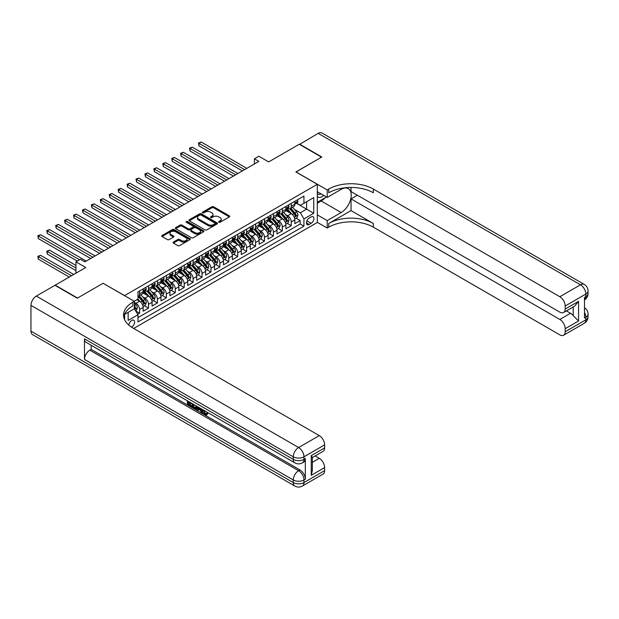 <?xml version="1.0" encoding="UTF-8"?>
<svg xmlns="http://www.w3.org/2000/svg" width="619" height="619" viewBox="0 0 619 619"><rect width="100%" height="100%" fill="white"/><g stroke="black" fill="none" stroke-linecap="round" stroke-linejoin="round"><path stroke-width="0.93" d="M218.832 222.252A0.867 0.503 0 0 0 220.062 222.252L229.37 216.882A1.238 0.712 0 0 0 229.726 216.371A1.238 0.712 0 0 0 229.37 215.869L213.601 206.769A1.238 0.712 0 0 0 211.853 206.769L202.545 212.139A0.867 0.503 0 0 0 203.775 212.851L204.974 212.155A3.962 2.29 0 0 1 210.584 212.155L211.891 212.913A3.962 2.29 0 0 1 213.052 214.53A3.962 2.29 0 0 1 211.891 216.147L210.692 216.843A0.867 0.503 0 0 0 211.915 217.548L213.122 216.851A3.962 2.29 0 0 1 218.724 216.851L220.039 217.609A3.962 2.29 0 0 1 221.2 219.234A3.962 2.29 0 0 1 220.039 220.851L218.832 221.548A0.867 0.503 0 0 0 218.832 222.252L218.832 221.548M131.491 327.142A4.039 2.329 120 0 0 131.731 327.018A4.039 2.329 120 0 0 134.369 323.458A4.039 2.329 120 0 0 133.75 320.224A4.039 2.329 120 0 0 131.731 320.418A4.039 2.329 120 0 0 128.876 325.184M173.405 242.06A1.238 0.712 0 0 0 173.041 242.563A1.238 0.712 0 0 0 173.405 243.074L177.823 245.627A1.238 0.712 0 0 0 179.58 245.627L189.909 239.661A1.238 0.712 0 0 0 190.273 239.151A1.238 0.712 0 0 0 189.909 238.648L174.148 229.548A1.238 0.712 0 0 0 172.399 229.548L162.062 235.514A1.238 0.712 0 0 0 161.698 236.017A1.238 0.712 0 0 0 162.062 236.52L167.409 239.607A1.238 0.712 0 0 0 169.157 239.607L173.575 237.054A1.238 0.712 0 0 0 173.939 236.551A1.238 0.712 0 0 0 173.575 236.04L170.929 234.516A3.312 1.911 0 0 1 169.962 233.162A3.312 1.911 0 0 1 172.005 231.39A3.312 1.911 0 0 1 175.618 231.808L185.994 237.797A3.312 1.911 0 0 1 186.961 239.151A3.312 1.911 0 0 1 184.919 240.923A3.312 1.911 0 0 1 181.305 240.505L179.58 239.507A1.238 0.712 0 0 0 177.823 239.507L173.405 242.06L173.405 243.074M103.18 283.332L124.589 295.588L317.315 184.323L295.897 171.958L321.555 157.149L299.248 144.273L268.685 161.915L258.874 156.251L254.409 158.828L258.874 161.397L84.888 261.852L80.424 259.276L75.967 261.852L75.967 273.18M103.18 283.231L77.522 298.041L55.223 285.158L85.778 267.516L75.967 261.852M205.067 229.897A1.238 0.712 0 0 0 206.816 229.897L217.153 223.931A1.238 0.712 0 0 0 217.509 223.428A1.238 0.712 0 0 0 217.153 222.925L201.384 213.818A1.238 0.712 0 0 0 199.635 213.818L189.298 219.784A1.238 0.712 0 0 0 188.934 220.294A1.238 0.712 0 0 0 189.298 220.797L205.067 229.897M186.629 222.438A0.867 0.503 0 0 1 187.503 222.561L187.503 221.532L203.535 230.786A1.238 0.712 0 0 1 203.891 231.289A1.238 0.712 0 0 1 203.535 231.792L193.198 237.766A1.238 0.712 0 0 1 191.449 237.766L175.68 228.659L175.68 227.653A1.238 0.712 0 0 0 175.316 228.156A1.238 0.712 0 0 0 175.68 228.659M175.68 227.653L180.106 225.099A1.238 0.712 0 0 1 181.854 225.099L188.246 228.79A1.238 0.712 0 0 0 190.002 228.79L192.935 227.096A1.238 0.712 0 0 0 193.298 226.585A1.238 0.712 0 0 0 192.935 226.082L186.28 222.236A0.867 0.503 0 0 1 187.503 221.532M137.728 314.328L139.577 313.26L135.878 311.125M134.315 302.343L136.01 303.318A5.045 2.917 60 0 1 139.577 309.5L143.151 307.442L143.151 311.202L148.506 308.107L144.444 305.763M142.695 296.872L144.931 298.165A5.045 2.917 60 0 1 148.506 304.347L152.073 302.289L152.073 306.049L157.427 302.962L153.365 300.617M151.616 291.719L153.852 293.019A5.045 2.917 60 0 1 157.427 299.201L160.994 297.135L160.994 300.896L166.349 297.809L162.286 295.464M160.538 286.574L162.782 287.866A5.045 2.917 60 0 1 166.349 294.048L169.916 291.982L169.916 295.743L175.27 292.655L171.208 290.311M169.459 281.421L171.703 282.713A5.045 2.917 60 0 1 175.27 288.895L178.837 286.837L178.837 290.597L184.191 287.502L180.129 285.158M178.38 276.267L180.624 277.56A5.045 2.917 60 0 1 184.191 283.742L187.758 281.684L187.758 285.444L193.113 282.349L189.058 280.012M187.302 271.114L189.546 272.414A5.045 2.917 60 0 1 193.113 278.589L196.68 276.531L196.68 280.291L202.034 277.204L197.979 274.859M196.231 265.969L198.467 267.261A5.045 2.917 60 0 1 202.034 273.443L205.609 271.377L205.609 275.138L210.955 272.051L206.901 269.706M205.152 260.816L207.388 262.108A5.045 2.917 60 0 1 210.955 268.29L214.53 266.232L214.53 269.992L219.884 266.897L215.822 264.553M214.073 255.662L216.31 256.955A5.045 2.917 60 0 1 219.884 263.137L223.451 261.079L223.451 264.839L228.806 261.744L224.743 259.407M222.995 250.509L225.231 251.809A5.045 2.917 60 0 1 228.806 257.984L232.373 255.926L232.373 259.686L237.727 256.599L233.665 254.254M231.916 245.364L234.16 246.656A5.045 2.917 60 0 1 237.727 252.838L241.294 250.772L241.294 254.533L246.648 251.446L242.586 249.101M240.837 240.211L243.081 241.503A5.045 2.917 60 0 1 246.648 247.685L250.215 245.627L250.215 249.387L255.57 246.292L251.507 243.948M249.759 235.058L252.003 236.35A5.045 2.917 60 0 1 255.57 242.532L259.137 240.474L259.137 244.234L264.491 241.139L260.437 238.802M258.688 229.904L260.924 231.204A5.045 2.917 60 0 1 264.491 237.379L268.066 235.321L268.066 239.081L273.412 235.994L269.358 233.649M267.609 224.759L269.845 226.051A5.045 2.917 60 0 1 273.412 232.233L276.987 230.167L276.987 233.928L282.341 230.841L278.279 228.496M276.531 219.606L278.767 220.898A5.045 2.917 60 0 1 282.341 227.08L285.908 225.022L285.908 228.782L291.263 225.687L291.263 221.927A5.045 2.917 -120 0 0 287.688 215.745L285.452 214.453M287.201 223.343L291.263 225.687M143.151 307.442A5.045 2.917 -120 0 0 139.577 301.26L136.9 299.712M152.073 302.289A5.045 2.917 -120 0 0 148.506 296.106L142.981 292.919M160.994 297.135A5.045 2.917 -120 0 0 157.427 290.953L151.91 287.773M169.916 291.982A5.045 2.917 -120 0 0 166.349 285.808L160.832 282.62M178.837 286.837A5.045 2.917 -120 0 0 175.27 280.655L169.753 277.467M187.758 281.684A5.045 2.917 -120 0 0 184.191 275.501L178.674 272.314M196.68 276.531A5.045 2.917 -120 0 0 193.113 270.348L187.596 267.168M205.609 271.377A5.045 2.917 -120 0 0 202.034 265.203L196.517 262.015M214.53 266.232A5.045 2.917 -120 0 0 210.955 260.05L205.438 256.862M223.451 261.079A5.045 2.917 -120 0 0 219.884 254.896L214.36 251.709M232.373 255.926A5.045 2.917 -120 0 0 228.806 249.743L223.289 246.563M241.294 250.772A5.045 2.917 -120 0 0 237.727 244.59L232.21 241.41M250.215 245.627A5.045 2.917 -120 0 0 246.648 239.445L241.131 236.257M259.137 240.474A5.045 2.917 -120 0 0 255.57 234.292L250.053 231.104M268.066 235.321A5.045 2.917 -120 0 0 264.491 229.138L258.974 225.95M276.987 230.167A5.045 2.917 -120 0 0 273.412 223.985L267.895 220.805M285.908 225.022A5.045 2.917 -120 0 0 282.341 218.84L276.817 215.652M311.156 216.929L309.191 218.066A3.915 2.259 120 0 0 306.637 221.509A3.915 2.259 120 0 0 307.241 224.643A3.915 2.259 120 0 0 309.191 224.449L311.156 223.32A3.915 2.259 120 0 0 313.709 219.869A3.915 2.259 120 0 0 313.113 216.735A3.915 2.259 120 0 0 311.156 216.929M124.589 319.683L124.589 314.39M133.689 328.457L317.315 222.445L317.315 184.323M134.315 308.626L137.975 314.754L137.975 321.965L303.929 226.152L303.929 218.94L300.362 212.758L294.373 209.299M137.975 314.754L128.156 320.418L128.156 312.332M134.23 301.26L137.975 299.093L137.975 291.882L303.929 196.068L303.929 203.28L313.748 197.616L313.748 213.276L303.929 218.94M144.885 290.721L144.931 290.752A5.045 2.917 60 0 0 147.454 291L151.028 288.941A5.045 2.917 -120 0 0 152.073 286.628L152.073 283.742M153.806 285.568L153.852 285.599A5.045 2.917 60 0 0 156.383 285.846L159.95 283.788A5.045 2.917 -120 0 0 160.994 281.475L160.994 278.589M162.735 280.422L162.782 280.446A5.045 2.917 60 0 0 165.304 280.693L168.871 278.635A5.045 2.917 -120 0 0 169.916 276.329L169.916 273.443M171.656 275.269L171.703 275.293A5.045 2.917 60 0 0 174.225 275.548L177.792 273.482A5.045 2.917 -120 0 0 178.837 271.176L178.837 268.29M180.578 270.116L180.624 270.147A5.045 2.917 60 0 0 183.147 270.395L186.714 268.337A5.045 2.917 -120 0 0 187.758 266.023L187.758 263.137M189.499 264.963L189.546 264.994A5.045 2.917 60 0 0 192.068 265.242L195.635 263.183A5.045 2.917 -120 0 0 196.68 260.87L196.68 257.984M198.42 259.818L198.467 259.841A5.045 2.917 60 0 0 200.989 260.088L204.564 258.03A5.045 2.917 -120 0 0 205.609 255.717L205.609 252.838M207.342 254.664L207.388 254.688A5.045 2.917 60 0 0 209.911 254.943L213.485 252.877A5.045 2.917 -120 0 0 214.53 250.571L214.53 247.685M216.263 249.511L216.31 249.542A5.045 2.917 60 0 0 218.84 249.79L222.407 247.732A5.045 2.917 -120 0 0 223.451 245.418L223.451 242.532M225.184 244.358L225.231 244.389A5.045 2.917 60 0 0 227.761 244.637L231.328 242.578A5.045 2.917 -120 0 0 232.373 240.265L232.373 237.379M234.114 239.213L234.16 239.236A5.045 2.917 60 0 0 236.682 239.483L240.249 237.425A5.045 2.917 -120 0 0 241.294 235.112L241.294 232.233M243.035 234.059L243.081 234.083A5.045 2.917 60 0 0 245.604 234.338L249.171 232.272A5.045 2.917 -120 0 0 250.215 229.966L250.215 227.08M251.956 228.906L252.003 228.937A5.045 2.917 60 0 0 254.525 229.185L258.092 227.127A5.045 2.917 -120 0 0 259.137 224.813L259.137 221.927M260.878 223.753L260.924 223.784A5.045 2.917 60 0 0 263.446 224.032L267.013 221.973A5.045 2.917 -120 0 0 268.066 219.66L268.066 216.774M269.799 218.608L269.845 218.631A5.045 2.917 60 0 0 272.368 218.878L275.942 216.82A5.045 2.917 -120 0 0 276.987 214.507L276.987 211.628M278.72 213.454L278.767 213.478A5.045 2.917 60 0 0 281.289 213.733L284.864 211.667A5.045 2.917 -120 0 0 285.908 209.361L285.908 206.475M137.975 317.64L300.184 223.985L300.184 220.534L294.83 223.629L294.83 219.869A5.045 2.917 -120 0 0 291.263 213.687L285.746 210.499M287.642 208.301L287.688 208.332A5.045 2.917 -120 0 0 290.218 208.58A5.045 2.917 -120 0 0 291.263 206.266L291.263 203.38M290.218 208.58L293.785 206.522A5.045 2.917 -120 0 0 294.83 204.208L294.83 201.322M139.577 290.953L139.577 293.839A5.045 2.917 60 0 1 138.532 296.153A5.045 2.917 60 0 1 137.975 296.354M138.532 296.153L142.107 294.087A5.045 2.917 -120 0 0 143.151 291.781L143.151 288.895M148.506 285.8L148.506 288.686A5.045 2.917 60 0 1 147.454 291M157.427 280.655L157.427 283.541A5.045 2.917 60 0 1 156.383 285.846M166.349 275.501L166.349 278.388A5.045 2.917 60 0 1 165.304 280.693M175.27 270.348L175.27 273.234A5.045 2.917 60 0 1 174.225 275.548M184.191 265.195L184.191 268.081A5.045 2.917 60 0 1 183.147 270.395M193.113 260.05L193.113 262.936A5.045 2.917 60 0 1 192.068 265.242M202.034 254.896L202.034 257.783A5.045 2.917 60 0 1 200.989 260.088M210.955 249.743L210.955 252.629A5.045 2.917 60 0 1 209.911 254.943M219.884 244.59L219.884 247.476A5.045 2.917 60 0 1 218.84 249.79M228.806 239.445L228.806 242.331A5.045 2.917 60 0 1 227.761 244.637M237.727 234.292L237.727 237.178A5.045 2.917 60 0 1 236.682 239.483M246.648 229.138L246.648 232.024A5.045 2.917 60 0 1 245.604 234.338M255.57 223.985L255.57 226.871A5.045 2.917 60 0 1 254.525 229.185M264.491 218.84L264.491 221.726A5.045 2.917 60 0 1 263.446 224.032M273.412 213.687L273.412 216.573A5.045 2.917 60 0 1 272.368 218.878M282.341 208.533L282.341 211.419A5.045 2.917 60 0 1 281.289 213.733M282.341 227.08L282.341 230.841M273.412 232.233L273.412 235.994M264.491 237.379L264.491 241.139M255.57 242.532L255.57 246.292M246.648 247.685L246.648 251.446M237.727 252.838L237.727 256.599M228.806 257.984L228.806 261.744M219.884 263.137L219.884 266.897M210.955 268.29L210.955 272.051M202.034 273.443L202.034 277.204M193.113 278.589L193.113 282.349M184.191 283.742L184.191 287.502M175.27 288.895L175.27 292.655M166.349 294.048L166.349 297.809M157.427 299.201L157.427 302.962M148.506 304.347L148.506 308.107M139.577 309.5L139.577 313.26M300.362 212.758L306.606 209.152L306.606 201.732L313.748 197.616M296.385 203.256L313.748 213.276M296.571 203.148L300.362 205.338L303.929 203.28M254.409 158.828L254.409 163.973M296.122 218.19L300.184 220.534M300.184 223.985L303.929 226.152M219.18 222.376L220.039 221.881A3.962 2.29 0 0 0 221.2 220.263L221.2 219.234M213.052 214.53L213.052 215.559A3.962 2.29 0 0 1 211.891 217.176L211.04 217.671M229.347 216.89L213.601 207.798A1.238 0.712 0 0 0 211.853 207.798L202.893 212.967M217.13 223.946L201.384 214.847A1.238 0.712 0 0 0 199.635 214.847L189.313 220.805L189.298 219.784M214.963 223.784A0.867 0.503 0 0 0 214.963 223.072L201.121 215.087A0.867 0.503 0 0 0 199.898 215.087L198.629 215.814A3.962 2.29 0 0 0 197.469 217.439A3.962 2.29 0 0 0 198.629 219.056L208.085 224.511A3.962 2.29 0 0 0 213.694 224.511L214.963 223.784L214.963 224.813A0.867 0.503 0 0 0 215.211 224.457L215.211 223.428M197.469 217.439L197.469 218.468A3.962 2.29 0 0 0 198.629 220.085L198.629 219.056M214.963 224.813L213.694 225.548A3.962 2.29 0 0 1 208.085 225.548L198.629 220.085M175.695 228.674L180.106 226.128L180.106 225.099M193.298 226.585L193.298 227.622A1.238 0.712 0 0 1 192.935 228.125L190.002 229.819A1.238 0.712 0 0 1 188.246 229.819L181.854 226.128A1.238 0.712 0 0 0 180.106 226.128M187.503 222.561L203.512 231.808M194.884 232.62A3.312 1.911 0 0 0 198.49 233.03A3.312 1.911 0 0 0 200.541 231.266A3.312 1.911 0 0 0 199.566 229.912L195.913 227.8A1.238 0.712 0 0 0 194.157 227.8L191.225 229.494A1.238 0.712 0 0 0 190.861 229.997A1.238 0.712 0 0 0 191.225 230.508L194.884 232.62L194.884 233.649A3.312 1.911 0 0 0 198.49 234.059A3.312 1.911 0 0 0 200.541 232.295L200.541 231.266M190.861 229.997L190.861 231.034A1.238 0.712 0 0 0 191.225 231.537L191.225 230.508M194.884 233.649L191.225 231.537M186.961 239.151L186.961 240.18A3.312 1.911 0 0 1 184.919 241.952A3.312 1.911 0 0 1 181.305 241.534L179.58 240.536A1.238 0.712 0 0 0 177.823 240.536L173.421 243.081M169.962 233.162L169.962 234.191A3.312 1.911 0 0 0 170.929 235.545L170.929 234.516M173.56 237.062L170.929 235.545M189.894 239.669L174.148 230.578A1.238 0.712 0 0 0 172.399 230.578L162.077 236.535L162.062 235.514M294.752 218.987L297.058 217.656L297.948 215.079A3.343 1.934 -120 0 0 296.648 211.938L292.57 207.218M291.758 214.012L287.1 208.618M289.104 212.441L286.404 209.307A8.016 4.627 -120 0 0 286.156 209.029M198.962 166.472L224.519 181.235L181.112 156.174L181.112 153.597L183.348 152.305L228.984 178.659M289.762 208.758L293.886 213.532A3.343 1.934 60 0 1 295.077 215.838C295.58 216.511 295.936 216.302 296.145 215.219A3.343 1.934 -120 0 0 294.954 212.913L290.876 208.193M290.002 208.68L294.435 213.81A1.702 0.983 60 0 1 294.861 214.476L296.145 215.219M295.077 215.838L295.317 216.232M297.197 199.96L297.948 201.268A3.343 1.934 60 0 1 297.259 202.753L295.565 203.728A3.343 1.934 -120 0 0 296.145 202.962L296.075 202.661M244.598 169.645L198.962 143.291L201.19 142.006L246.826 168.353M294.938 203.883L294.954 203.883A3.343 1.934 -120 0 0 295.565 203.728M295.712 202.707L296.145 202.962L295.077 203.574A3.343 1.934 60 0 1 294.83 204.053M242.362 170.929L198.962 145.867L198.962 143.291L198.467 143.012L201.19 142.006M198.962 145.867L198.467 143.012M317.315 196.471A8.202 4.735 120 0 0 319.187 197.384A8.202 4.735 120 0 0 323.722 195.395M317.315 193.058A5.617 3.242 120 0 0 318.22 194.165A5.617 3.242 120 0 0 319.048 194.42A5.617 3.242 120 0 0 321.075 193.863M326.507 196.997L317.315 202.305M299.511 144.428L318.158 133.348L580.483 284.802A7.567 4.372 120 0 1 584.266 284.423A7.567 7.567 0 0 1 588.05 290.984A7.567 4.372 180 0 1 585.829 294.071L565.178 305.995A7.567 4.372 -120 0 0 559.824 296.725L580.483 284.802A7.567 4.372 60 0 1 585.829 294.071L585.829 296.648L584.491 297.422L584.491 318.027L585.829 317.253L585.829 319.83A7.567 4.372 60 0 1 584.266 323.296L563.607 335.219A7.567 4.372 -120 0 0 565.178 331.753L585.829 319.83A7.567 4.372 0 0 0 588.05 316.735A7.567 7.567 0 0 1 584.266 323.296M299.511 144.119L321.818 156.994L295.99 172.012M317.315 214.87L327.219 220.588L341.177 212.526A14.198 8.194 120 0 0 350.455 200.014A14.198 8.194 120 0 0 348.28 188.64A14.198 8.194 120 0 0 341.177 189.344L327.219 197.407L327.219 189.94L328.735 189.066A31.546 18.214 180 0 1 373.35 189.066L559.824 296.725M327.219 220.588L327.219 228.055L328.735 227.181A31.546 18.214 180 0 1 373.35 227.181L559.824 334.848A7.567 4.372 -120 0 0 563.607 335.219M351.043 210.599L328.735 223.474A31.546 18.214 180 0 1 373.35 223.474L351.043 210.599L351.043 198.9L357.372 195.248M351.043 187.441L351.043 191.588L559.824 312.131A7.567 4.372 -120 0 0 563.607 312.502A7.567 4.372 -120 0 0 565.178 309.036L578.564 301.306L578.564 320.99L573.209 315.636L573.209 306.962M578.564 320.99L565.178 328.712L565.178 331.753M565.178 328.712A7.567 4.372 -120 0 0 559.824 319.443L570.532 313.26A7.567 4.372 60 0 1 573.209 315.636M351.043 198.9L559.824 319.443M318.158 133.348A7.567 4.372 -60 0 1 321.95 132.977L584.266 284.423M317.315 191.689L327.219 197.407M295.99 171.912L327.219 189.94M317.315 222.337L327.219 228.055M565.178 305.995L565.178 309.036M566.416 310.885L570.532 313.26M328.735 189.066L328.735 192.772A31.546 18.214 180 0 1 373.35 192.772L373.35 189.066M563.607 312.502L574.556 306.181L578.564 301.306M325.13 197.786A14.198 8.194 -60 0 1 321.191 200.989L317.315 203.225M203.837 410.273L205.493 413.732L206.119 413.949M203.194 409.933L204.781 414.142L205.825 414.273L206.994 413.051L207.752 413.693L206.406 415.101L204.85 414.9C203.21 413.786 202.382 412.231 202.367 410.25L202.428 409.492M198.831 409.445L197.77 410.73L196.974 410.273L198.32 407.124M201.717 409.082L202.784 412.803L202.073 413.213L201.268 412.757L200.664 410.498L198.382 409.182L197.77 410.73M188.872 402.745L188.872 404.06L192.037 405.886L192.037 406.598L191.317 407.008L187.41 404.749L187.41 400.818M191.689 403.294L190.977 403.959L188.161 402.335L188.161 404.47L188.872 404.06M84.486 338.833L293.267 459.375A7.567 4.372 120 0 0 294.837 462.842L86.049 342.299A7.567 4.372 -60 0 1 84.486 338.833L84.486 359.446A7.567 4.372 -60 0 1 89.84 350.168L91.179 349.395L299.96 469.937A7.567 4.372 60 0 1 305.314 479.207L305.314 458.602A7.567 4.372 60 0 1 303.743 462.068L302.405 462.842A7.567 4.372 -120 0 0 303.975 459.375L305.314 458.602M91.179 349.395L91.179 345.263M197.453 406.621L196.718 408.648L195.999 409.058L192.347 407.604L192.347 403.673M77.259 298.196L103.087 283.278L134.315 301.306L132.799 302.188A31.546 18.214 -0 0 0 123.56 315.063A31.546 18.214 -0 0 0 132.799 327.938L319.28 435.606A7.567 4.372 60 0 1 324.627 444.875L303.975 456.799L303.975 459.375A7.567 4.372 -0 0 1 293.267 459.375L293.267 456.799L30.95 305.353A7.567 4.372 -60 0 1 36.304 296.083L54.952 285.313L77.259 298.196M134.315 301.306L134.315 308.78L124.45 314.475M311.249 455.638L312.355 457.317L312.355 470.556L311.249 475.322L311.249 455.638L324.627 447.916L324.627 444.875M324.627 447.916A7.567 4.372 60 0 1 323.064 451.383L312.355 457.565M30.95 331.111L293.267 482.557A7.567 4.372 120 0 0 294.837 486.023L32.521 334.577A7.567 4.372 -60 0 1 30.95 331.111L30.95 305.353M315.156 455.94L319.28 458.323A7.567 4.372 60 0 1 324.627 467.593L311.249 475.322M305.314 479.207L303.975 479.98L303.975 482.557L324.627 470.633L324.627 467.593M324.627 470.633A7.567 4.372 60 0 1 323.064 474.1L302.405 486.023A7.567 4.372 -120 0 0 303.975 482.557A7.567 4.372 -0 0 1 293.267 482.557L293.267 479.98L84.486 359.446M132.799 302.188L132.799 305.894A31.546 18.214 -0 0 0 123.723 316.92M188.161 404.47L191.317 406.296L192.037 405.886M191.317 406.296L191.317 407.008M188.161 401.251L191.294 403.062M190.977 403.24L190.977 403.959M196.687 406.172L195.999 409.058M193.105 404.106L193.105 407.325L195.472 408.254L195.929 405.739M196.741 407.016L197.438 406.613M193.817 404.517L193.817 406.915L196.184 407.844M193.105 407.325L193.817 406.915M194.211 407.96L194.923 407.55M200.718 408.509L202.073 413.213M199.032 407.526L198.606 408.602L200.432 409.654L200.014 408.099M199.48 407.789L200.169 408.679M198.606 408.602L199.318 408.192M204.781 414.142L205.493 413.732M203.125 410.683L203.806 410.289M206.282 413.461L207.04 414.103L207.752 413.693M207.04 414.103L206.406 415.101M285.831 224.132L288.137 222.801L289.027 220.225A3.343 1.934 -120 0 0 287.727 217.091L283.649 212.371M282.837 219.165L278.171 213.772M280.183 217.594L277.474 214.46A8.016 4.627 -120 0 0 277.227 214.182M190.033 171.625L215.598 186.381L172.19 161.327L172.19 158.75L174.419 157.458L220.062 183.812M280.84 213.911L284.964 218.685A3.343 1.934 60 0 1 286.156 220.991C286.659 221.664 287.015 221.455 287.224 220.372A3.343 1.934 -120 0 0 286.032 218.066L281.954 213.346M281.08 213.834L285.514 218.964A1.702 0.983 60 0 1 285.939 219.629L287.224 220.372M286.156 220.991L286.396 221.385M276.91 229.285L279.215 227.954L280.105 225.378A3.343 1.934 -120 0 0 278.805 222.236L274.728 217.517M273.915 224.318L269.25 218.917M271.261 222.747L268.553 219.613A8.016 4.627 -120 0 0 268.306 219.335M181.112 176.779L206.676 191.534L163.269 166.472L163.269 163.896L165.497 162.611L211.141 188.957M271.919 219.064L276.035 223.838A3.343 1.934 60 0 1 277.235 226.144C277.73 226.809 278.093 226.608 278.302 225.525A3.343 1.934 -120 0 0 277.111 223.219L273.033 218.499M272.159 218.987L276.592 224.117A1.702 0.983 60 0 1 277.018 224.782L278.302 225.525M277.235 226.144L277.474 226.539M267.988 234.439L270.294 233.108L271.184 230.531A3.343 1.934 -120 0 0 269.884 227.39L265.806 222.67M264.986 229.463L260.328 224.07M262.34 227.893L259.632 224.767A8.016 4.627 -120 0 0 259.384 224.488M172.19 181.932L197.755 196.687L154.348 171.625L154.348 169.049L156.576 167.764L202.212 194.111M262.99 224.217L267.114 228.991A3.343 1.934 60 0 1 268.306 231.289C268.808 231.963 269.164 231.761 269.381 230.67A3.343 1.934 -120 0 0 268.189 228.372L264.112 223.652M263.237 224.132L267.663 229.262A1.702 0.983 60 0 1 268.097 229.935L269.381 230.67M268.306 231.289L268.553 231.684M259.067 239.592L261.373 238.261L262.263 235.684A3.343 1.934 -120 0 0 260.963 232.543L256.885 227.823M256.065 234.616L251.407 229.223M253.419 233.046L250.71 229.912A8.016 4.627 -120 0 0 250.463 229.634M163.269 187.077L188.834 201.84L145.426 176.779L145.426 174.202L147.655 172.91L193.29 199.264M254.069 229.363L258.193 234.137A3.343 1.934 60 0 1 259.384 236.443C259.887 237.116 260.243 236.907 260.46 235.824A3.343 1.934 -120 0 0 259.268 233.518L255.19 228.798M254.316 229.285L258.742 234.415A1.702 0.983 60 0 1 259.175 235.081L260.46 235.824M259.384 236.443L259.632 236.837M288.268 205.106L289.027 206.421A3.343 1.934 60 0 1 288.338 207.899L286.643 208.882A3.343 1.934 -120 0 0 287.224 208.108L287.154 207.814M235.677 174.79L190.033 148.444L192.269 147.16L237.905 173.506M286.017 209.036L286.032 209.036A3.343 1.934 -120 0 0 286.643 208.882M286.79 207.86L287.224 208.108L286.156 208.727A3.343 1.934 60 0 1 285.908 209.207M233.44 176.082L190.033 151.021L190.033 148.444L189.546 148.165L192.269 147.16M190.033 151.021L189.546 148.165M279.347 210.259L280.105 211.574A3.343 1.934 60 0 1 279.417 213.052L277.722 214.035A3.343 1.934 -120 0 0 278.302 213.261L278.233 212.967M226.755 179.943L180.624 153.311L183.348 152.305M277.095 214.189L277.111 214.189A3.343 1.934 -120 0 0 277.722 214.035M277.869 213.013L278.302 213.261L277.235 213.88A3.343 1.934 60 0 1 276.987 214.352M181.112 156.174L180.624 153.311M270.426 215.412L271.184 216.727A3.343 1.934 60 0 1 270.495 218.205L268.801 219.18A3.343 1.934 -120 0 0 269.381 218.414L269.311 218.12M217.826 185.096L171.703 158.464L174.419 157.458M268.174 219.343L268.189 219.343A3.343 1.934 -120 0 0 268.801 219.18M268.948 218.167L269.381 218.414L268.306 219.033A3.343 1.934 60 0 1 268.066 219.505M172.19 161.327L171.703 158.464M261.504 220.565L262.263 221.873A3.343 1.934 60 0 1 261.566 223.358L259.872 224.333A3.343 1.934 -120 0 0 260.46 223.567L260.39 223.266M208.905 190.25L162.782 163.617L165.497 162.611M259.253 224.488L259.268 224.488A3.343 1.934 -120 0 0 259.872 224.333M260.026 223.312L260.46 223.567L259.384 224.179A3.343 1.934 60 0 1 259.137 224.658M163.269 166.472L162.782 163.617M250.146 244.737L252.451 243.406L253.341 240.83A3.343 1.934 -120 0 0 252.041 237.696L247.964 232.976M247.143 239.77L242.486 234.377M244.49 238.199L241.789 235.065A8.016 4.627 -120 0 0 241.542 234.787M154.348 192.23L179.912 206.986L136.505 181.932L136.505 179.355L138.733 178.063L184.369 204.417M245.147 234.516L249.271 239.29A3.343 1.934 60 0 1 250.463 241.596C250.966 242.269 251.322 242.06 251.538 240.977A3.343 1.934 -120 0 0 250.339 238.671L246.269 233.951M245.387 234.439L249.821 239.568A1.702 0.983 60 0 1 250.254 240.234L251.538 240.977M250.463 241.596L250.71 241.99M252.583 225.711L253.341 227.026A3.343 1.934 60 0 1 252.645 228.504L250.95 229.487A3.343 1.934 -120 0 0 251.538 228.713L251.461 228.419M199.983 195.395L153.852 168.77L156.576 167.764M250.331 229.641L250.339 229.641A3.343 1.934 -120 0 0 250.95 229.487M251.105 228.465L251.538 228.713L250.463 229.332A3.343 1.934 60 0 1 250.215 229.811M154.348 171.625L153.852 168.77M241.217 249.89L243.522 248.559L244.42 245.983A3.343 1.934 -120 0 0 243.112 242.841L239.042 238.122M238.222 244.923L233.564 239.522M235.568 243.352L232.868 240.218A8.016 4.627 -120 0 0 232.62 239.94M145.426 197.384L170.983 212.139L127.576 187.077L127.576 184.501L129.812 183.216L175.448 209.562M236.226 239.669L240.35 244.443A3.343 1.934 60 0 1 241.542 246.749C242.044 247.414 242.4 247.213 242.609 246.13A3.343 1.934 -120 0 0 241.418 243.824L237.34 239.104M236.466 239.592L240.899 244.722A1.702 0.983 60 0 1 241.325 245.387L242.609 246.13M241.542 246.749L241.781 247.143M243.662 230.864L244.42 232.179A3.343 1.934 60 0 1 243.724 233.657L242.029 234.64A3.343 1.934 -120 0 0 242.609 233.866L242.54 233.572M191.062 200.548L144.931 173.916L147.655 172.91M241.41 234.794L241.418 234.794A3.343 1.934 -120 0 0 242.029 234.64M242.184 233.618L242.609 233.866L241.542 234.485A3.343 1.934 60 0 1 241.294 234.965M145.426 176.779L144.931 173.916M232.295 255.043L234.601 253.713L235.499 251.136A3.343 1.934 -120 0 0 234.191 247.995L230.113 243.275M229.301 250.068L224.643 244.675M226.647 248.498L223.946 245.372A8.016 4.627 -120 0 0 223.699 245.093M136.505 202.537L162.062 217.292L118.655 192.23L118.655 189.654L120.891 188.369L166.526 214.716M227.305 244.822L231.429 249.596A3.343 1.934 60 0 1 232.62 251.894C233.123 252.567 233.479 252.366 233.688 251.275A3.343 1.934 -120 0 0 232.496 248.977L228.419 244.257M227.544 244.745L231.978 249.867A1.702 0.983 60 0 1 232.404 250.54L233.688 251.275M232.62 251.894L232.86 252.297M234.74 236.017L235.499 237.332A3.343 1.934 60 0 1 234.802 238.81L233.108 239.785A3.343 1.934 -120 0 0 233.688 239.019L233.618 238.725M182.141 205.701L136.01 179.069L138.733 178.063M232.481 239.948L232.496 239.948A3.343 1.934 -120 0 0 233.108 239.785M233.255 238.772L233.688 239.019L232.62 239.638A3.343 1.934 60 0 1 232.373 240.11M136.505 181.932L136.01 179.069M223.374 260.197L225.68 258.866L226.569 256.289A3.343 1.934 -120 0 0 225.27 253.148L221.192 248.428M220.379 255.221L215.722 249.828M217.726 253.651L215.025 250.525A8.016 4.627 -120 0 0 214.77 250.238M127.576 207.682L153.141 222.445L109.733 197.384L109.733 194.807L111.962 193.515L157.605 219.869M218.383 249.968L222.507 254.742A3.343 1.934 60 0 1 223.699 257.047C224.202 257.721 224.558 257.512 224.767 256.428A3.343 1.934 -120 0 0 223.575 254.123L219.497 249.403M218.623 249.89L223.057 255.02A1.702 0.983 60 0 1 223.482 255.686L224.767 256.428M223.699 257.047L223.939 257.442M225.811 241.17L226.569 242.478A3.343 1.934 60 0 1 225.881 243.963L224.186 244.938A3.343 1.934 -120 0 0 224.767 244.172L224.697 243.871M173.219 210.855L127.088 184.222L129.812 183.216M223.56 245.093L223.575 245.093A3.343 1.934 -120 0 0 224.186 244.938M224.333 243.917L224.767 244.172L223.699 244.791A3.343 1.934 60 0 1 223.451 245.263M127.576 187.077L127.088 184.222M214.453 265.342L216.758 264.011L217.648 261.435A3.343 1.934 -120 0 0 216.348 258.301L212.271 253.581M211.458 260.375L206.792 254.982M208.804 258.804L206.096 255.67A8.016 4.627 -120 0 0 205.848 255.392M118.655 212.835L144.219 227.591L100.812 202.537L100.812 199.96L103.04 198.668L148.684 225.022M209.462 255.121L213.586 259.895A3.343 1.934 60 0 1 214.778 262.201C215.28 262.874 215.636 262.665 215.845 261.582A3.343 1.934 -120 0 0 214.654 259.276L210.576 254.556M209.702 255.043L214.135 260.173A1.702 0.983 60 0 1 214.561 260.839L215.845 261.582M214.778 262.201L215.017 262.595M216.89 246.316L217.648 247.631A3.343 1.934 60 0 1 216.959 249.109L215.265 250.091A3.343 1.934 -120 0 0 215.845 249.318L215.776 249.024M164.298 216.008L118.167 189.375L120.891 188.369M214.638 250.246L214.654 250.246A3.343 1.934 -120 0 0 215.265 250.091M215.412 249.07L215.845 249.318L214.778 249.937A3.343 1.934 60 0 1 214.53 250.416M118.655 192.23L118.167 189.375M205.531 270.495L207.837 269.164L208.727 266.588A3.343 1.934 -120 0 0 207.427 263.446L203.349 258.727M202.529 265.528L197.871 260.127M199.883 263.957L197.175 260.823A8.016 4.627 -120 0 0 196.927 260.545M109.733 217.989L135.298 232.744L91.891 207.682L91.891 205.106L94.119 203.821L139.755 230.167M200.533 260.274L204.657 265.048A3.343 1.934 60 0 1 205.848 267.354C206.351 268.019 206.715 267.818 206.924 266.735A3.343 1.934 -120 0 0 205.732 264.429L201.655 259.709M200.78 260.197L205.206 265.327A1.702 0.983 60 0 1 205.64 265.992L206.924 266.735M205.848 267.354L206.096 267.748M207.969 251.469L208.727 252.784A3.343 1.934 60 0 1 208.038 254.262L206.344 255.245A3.343 1.934 -120 0 0 206.924 254.471L206.854 254.177M155.369 221.153L109.246 194.521L111.962 193.515M205.717 255.399L205.732 255.399A3.343 1.934 -120 0 0 206.344 255.245M206.491 254.223L206.924 254.471L205.848 255.09A3.343 1.934 60 0 1 205.609 255.57M109.733 197.384L109.246 194.521M196.61 275.648L198.916 274.318L199.805 271.741A3.343 1.934 -120 0 0 198.506 268.6L194.428 263.88M193.608 270.673L188.95 265.28M190.962 269.103L188.253 265.977A8.016 4.627 -120 0 0 188.006 265.698M100.812 223.142L126.377 237.897L82.969 212.835L82.969 210.259L85.198 208.974L130.833 235.321M191.611 265.427L195.736 270.201A3.343 1.934 60 0 1 196.927 272.499C197.43 273.172 197.786 272.971 198.003 271.88A3.343 1.934 -120 0 0 196.811 269.582L192.733 264.862M191.859 265.35L196.285 270.48A1.702 0.983 60 0 1 196.718 271.145L198.003 271.88M196.927 272.499L197.175 272.902M199.047 256.622L199.805 257.937A3.343 1.934 60 0 1 199.117 259.415L197.415 260.39A3.343 1.934 -120 0 0 198.003 259.624L197.933 259.33M146.448 226.306L100.324 199.674L103.04 198.668M196.796 260.553L196.811 260.553A3.343 1.934 -120 0 0 197.415 260.39M197.569 259.376L198.003 259.624L196.927 260.243A3.343 1.934 60 0 1 196.68 260.715M100.812 202.537L100.324 199.674M187.689 280.802L189.994 279.471L190.884 276.894A3.343 1.934 -120 0 0 189.584 273.753L185.507 269.033M184.686 275.826L180.028 270.433M182.032 274.256L179.332 271.13A8.016 4.627 -120 0 0 179.084 270.843M91.891 228.287L117.455 243.05L74.048 217.989L74.048 215.412L76.276 214.128L121.912 240.474M182.69 270.573L186.814 275.347A3.343 1.934 60 0 1 188.006 277.652C188.509 278.326 188.865 278.117 189.081 277.033A3.343 1.934 -120 0 0 187.882 274.728L183.812 270.008M182.938 270.495L187.364 275.625A1.702 0.983 60 0 1 187.797 276.291L189.081 277.033M188.006 277.652L188.253 278.047M190.126 261.775L190.884 263.083A3.343 1.934 60 0 1 190.188 264.568L188.493 265.543A3.343 1.934 -120 0 0 189.081 264.777L189.004 264.475M137.526 231.46L91.395 204.827L94.119 203.821M187.874 265.698L187.882 265.698A3.343 1.934 -120 0 0 188.493 265.543M188.648 264.522L189.081 264.777L188.006 265.396A3.343 1.934 60 0 1 187.758 265.868M91.891 207.682L91.395 204.827M178.767 285.947L181.065 284.616L181.963 282.047A3.343 1.934 -120 0 0 180.655 278.906L176.585 274.186M175.765 280.98L171.107 275.587M173.111 279.409L170.411 276.275A8.016 4.627 -120 0 0 170.163 275.997M82.969 233.44L108.526 248.196L65.127 223.142L65.127 220.565L67.355 219.273L112.991 245.627M173.769 275.726L177.893 280.5A3.343 1.934 60 0 1 179.084 282.806C179.587 283.479 179.943 283.27 180.152 282.187A3.343 1.934 -120 0 0 178.961 279.881L174.883 275.161M174.009 275.648L178.442 280.778A1.702 0.983 60 0 1 178.876 281.444L180.152 282.187M179.084 282.806L179.332 283.2M181.205 266.928L181.963 268.236A3.343 1.934 60 0 1 181.266 269.714L179.572 270.696A3.343 1.934 -120 0 0 180.152 269.923L180.083 269.629M128.605 236.613L82.474 209.98L85.198 208.974M178.953 270.851L178.961 270.851A3.343 1.934 -120 0 0 179.572 270.696M179.727 269.675L180.152 269.923L179.084 270.542A3.343 1.934 60 0 1 178.837 271.021M82.969 212.835L82.474 209.98M169.838 291.1L172.144 289.769L173.041 287.193A3.343 1.934 -120 0 0 171.734 284.051L167.656 279.331M166.844 286.133L162.186 280.74M164.19 284.562L161.489 281.428A8.016 4.627 -120 0 0 161.242 281.15M74.048 238.594L99.605 253.349L56.197 228.287L56.197 225.711L58.434 224.426L104.069 250.772M164.847 280.879L168.972 285.653A3.343 1.934 60 0 1 170.163 287.959C170.666 288.624 171.022 288.423 171.231 287.34A3.343 1.934 -120 0 0 170.039 285.034L165.962 280.314M165.087 280.802L169.521 285.932A1.702 0.983 60 0 1 169.946 286.597L171.231 287.34M170.163 287.959L170.403 288.353M172.283 272.074L173.041 273.389A3.343 1.934 60 0 1 172.345 274.867L170.651 275.85A3.343 1.934 -120 0 0 171.231 275.076L171.161 274.782M119.684 241.758L73.553 215.126L76.276 214.128M170.024 276.004L170.039 276.004A3.343 1.934 -120 0 0 170.651 275.85M170.805 274.828L171.231 275.076L170.163 275.695A3.343 1.934 60 0 1 169.916 276.175M74.048 217.989L73.553 215.126M160.917 296.253L163.223 294.923L164.112 292.346A3.343 1.934 -120 0 0 162.812 289.205L158.735 284.485M157.922 291.278L153.264 285.885M155.268 289.707L152.568 286.582A8.016 4.627 -120 0 0 152.313 286.303M65.127 243.747L90.684 258.502L47.276 233.44L47.276 230.864L49.512 229.579L95.148 255.926M155.926 286.032L160.05 290.806A3.343 1.934 60 0 1 161.242 293.104C161.745 293.777 162.101 293.576 162.31 292.485A3.343 1.934 -120 0 0 161.118 290.187L157.04 285.467M156.166 285.955L160.6 291.085A1.702 0.983 60 0 1 161.025 291.75L162.31 292.485M161.242 293.104L161.482 293.507M163.362 277.227L164.112 278.542A3.343 1.934 60 0 1 163.424 280.02L161.729 280.995A3.343 1.934 -120 0 0 162.31 280.229L162.24 279.935M110.762 246.911L64.631 220.279L67.355 219.273M161.102 281.158L161.118 281.158A3.343 1.934 -120 0 0 161.729 280.995M161.876 279.981L162.31 280.229L161.242 280.848A3.343 1.934 60 0 1 160.994 281.32M65.127 223.142L64.631 220.279M151.995 301.407L154.301 300.076L155.191 297.499A3.343 1.934 -120 0 0 153.891 294.358L149.813 289.638M149.001 296.431L144.335 291.038M146.347 294.861L143.639 291.735A8.016 4.627 -120 0 0 143.391 291.456M56.197 248.892L77.298 261.079L38.355 238.594L38.355 236.017L40.583 234.733L86.227 261.079M147.005 291.178L151.129 295.952A3.343 1.934 60 0 1 152.32 298.257C152.823 298.931 153.179 298.722 153.388 297.638A3.343 1.934 -120 0 0 152.197 295.333L148.119 290.613M147.245 291.1L151.678 296.23A1.702 0.983 60 0 1 152.104 296.896L153.388 297.638M152.32 298.257L152.56 298.652M154.433 282.38L155.191 283.695A3.343 1.934 60 0 1 154.502 285.173L152.808 286.148A3.343 1.934 -120 0 0 153.388 285.382L153.319 285.08M101.841 252.065L55.71 225.432L58.434 224.426M152.181 286.303L152.197 286.303A3.343 1.934 -120 0 0 152.808 286.148M152.955 285.127L153.388 285.382L152.32 286.001A3.343 1.934 60 0 1 152.073 286.473M56.197 228.287L55.71 225.432M143.074 306.552L145.38 305.221L146.27 302.652A3.343 1.934 -120 0 0 144.97 299.511L140.892 294.791M140.072 301.585L137.944 299.116M137.426 300.014L137.078 299.611M75.967 265.458L49.512 250.184L47.276 251.469L47.276 254.045L75.967 270.611M138.083 296.331L142.2 301.105A3.343 1.934 60 0 1 143.399 303.411C143.894 304.084 144.258 303.875 144.467 302.792A3.343 1.934 -120 0 0 143.275 300.486L139.198 295.766M138.323 296.253L142.757 301.383A1.702 0.983 60 0 1 143.182 302.049L144.467 302.792M143.399 303.411L143.639 303.805M47.276 254.045L46.789 251.19L75.967 268.035M46.789 251.19L49.512 250.184M145.511 287.533L146.27 288.841A3.343 1.934 60 0 1 145.581 290.319L143.887 291.301A3.343 1.934 -120 0 0 144.467 290.528L144.397 290.234M92.92 257.218L46.789 230.585L49.512 229.579M143.26 291.456L143.275 291.456A3.343 1.934 -120 0 0 143.887 291.301M144.034 290.28L144.467 290.528L143.399 291.147A3.343 1.934 60 0 1 143.151 291.626M47.276 233.44L46.789 230.585M135.7 310.815L136.459 310.374L137.348 307.798A3.343 1.934 -120 0 0 136.048 304.664L134.315 302.652M73.731 274.472L40.583 255.338L38.355 256.622L38.355 259.199L69.274 277.049M134.315 308.03A3.343 1.934 60 0 1 134.47 308.564C134.973 309.237 135.329 309.028 135.546 307.945A3.343 1.934 -120 0 0 134.354 305.639L134.315 305.6M134.47 308.564L134.718 308.958M38.355 259.199L37.867 256.336L71.502 275.757M37.867 256.336L40.583 255.338M79.534 259.787L37.867 235.731L40.583 234.733M38.355 238.594L37.867 235.731M136.01 303.318L139.577 301.26M144.931 298.165L148.506 296.106M153.852 293.019L157.427 290.953M162.782 287.866L166.349 285.808M171.703 282.713L175.27 280.655M180.624 277.56L184.191 275.501M189.546 272.414L193.113 270.348M198.467 267.261L202.034 265.203M207.388 262.108L210.955 260.05M216.31 256.955L219.884 254.896M225.231 251.809L228.806 249.743M234.16 246.656L237.727 244.59M243.081 241.503L246.648 239.445M252.003 236.35L255.57 234.292M260.924 231.204L264.491 229.138M269.845 226.051L273.412 223.985M278.767 220.898L282.341 218.84M287.688 215.745L291.263 213.687M291.263 206.266L294.83 204.208M139.577 293.839L143.151 291.781M148.506 288.686L152.073 286.628M157.427 283.541L160.994 281.475M166.349 278.388L169.916 276.329M175.27 273.234L178.837 271.176M184.191 268.081L187.758 266.023M193.113 262.936L196.68 260.87M202.034 257.783L205.609 255.717M210.955 252.629L214.53 250.571M219.884 247.476L223.451 245.418M228.806 242.331L232.373 240.265M237.727 237.178L241.294 235.112M246.648 232.024L250.215 229.966M255.57 226.871L259.137 224.813M264.491 221.726L268.066 219.66M273.412 216.573L276.987 214.507M282.341 211.419L285.908 209.361M291.263 221.927L294.83 219.869M306.877 220.851L311.156 223.32M306.428 222.855L309.191 224.449M220.039 221.881L220.039 220.851M210.692 217.548L210.692 216.843M211.891 217.176L211.891 216.147M202.545 212.851L202.545 212.139M211.853 207.798L211.853 206.769M213.601 207.798L213.601 206.769M229.37 216.882L229.37 215.869M199.635 214.847L199.635 213.818M201.384 214.847L201.384 213.818M217.153 223.931L217.153 222.925M208.085 225.548L208.085 224.511M213.694 225.548L213.694 224.511M181.854 226.128L181.854 225.099M188.246 229.819L188.246 228.79M190.002 229.819L190.002 228.79M192.935 228.125L192.935 227.096M203.535 231.792L203.535 230.786M177.823 240.536L177.823 239.507M179.58 240.536L179.58 239.507M181.305 241.534L181.305 240.505M173.575 237.054L173.575 236.04M172.399 230.578L172.399 229.548M174.148 230.578L174.148 229.548M189.909 239.661L189.909 238.648M294.242 217.269L297.932 215.141M294.954 212.913L296.648 211.938M292.292 214.453L293.886 213.532M297.932 201.229L294.83 203.024M328.735 223.474L328.735 227.181M373.35 223.474L373.35 227.181M584.491 312.394A7.567 4.372 60 0 1 585.829 317.253A7.567 4.372 180 0 0 588.05 314.166A7.567 7.567 0 0 0 584.491 307.744M584.491 299.975A7.567 7.567 0 0 0 588.05 293.553A7.567 4.372 0 0 1 585.829 296.648A7.567 4.372 60 0 1 584.491 299.96M321.191 200.989L341.177 212.526M36.304 296.083L298.621 447.529L319.28 435.606M89.84 350.168L298.621 470.711L299.96 469.937M312.355 462.316L319.28 458.323M298.621 447.529A7.567 4.372 120 0 0 293.267 456.799A7.567 4.372 180 0 0 303.975 456.799A7.567 4.372 -120 0 0 298.621 447.529M298.621 470.711A7.567 4.372 120 0 0 293.267 479.98A7.567 4.372 180 0 0 303.975 479.98A7.567 4.372 -120 0 0 298.621 470.711M285.32 222.422L289.011 220.294M286.032 218.066L287.727 217.091M283.363 219.606L284.964 218.685M276.399 227.575L280.082 225.448M277.111 223.219L278.805 222.236M274.441 224.759L276.035 223.838M267.478 232.721L271.161 230.593M268.189 228.372L269.884 227.39M265.52 229.912L267.114 228.991M258.556 237.874L262.239 235.746M259.268 233.518L260.963 232.543M256.599 235.058L258.193 234.137M289.011 206.382L285.908 208.177M280.082 211.536L276.987 213.323M271.161 216.689L268.066 218.476M262.239 221.834L259.137 223.629M249.635 243.027L253.318 240.899M250.339 238.671L252.041 237.696M247.677 240.211L249.271 239.29M253.318 226.987L250.215 228.782M240.714 248.18L244.397 246.053M241.418 243.824L243.112 242.841M238.756 245.364L240.35 244.443M244.397 232.14L241.294 233.928M231.785 253.326L235.475 251.198M232.496 248.977L234.191 247.995M229.835 250.517L231.429 249.596M235.475 237.294L232.373 239.081M222.863 258.479L226.554 256.351M223.575 254.123L225.27 253.148M220.913 255.662L222.507 254.742M226.554 242.447L223.451 244.234M213.942 263.632L217.625 261.504M214.654 259.276L216.348 258.301M211.984 260.816L213.586 259.895M217.625 247.592L214.53 249.387M205.021 268.785L208.704 266.657M205.732 264.429L207.427 263.446M203.063 265.969L204.657 265.048M208.704 252.745L205.609 254.533M196.099 273.931L199.782 271.803M196.811 269.582L198.506 268.6M194.142 271.122L195.736 270.201M199.782 257.899L196.68 259.686M187.178 279.084L190.861 276.956M187.882 274.728L189.584 273.753M185.22 276.267L186.814 275.347M190.861 263.052L187.758 264.839M178.257 284.237L181.94 282.109M178.961 279.881L180.655 278.906M176.299 281.421L177.893 280.5M181.94 268.197L178.837 269.992M169.327 289.39L173.018 287.262M170.039 285.034L171.734 284.051M167.378 286.574L168.972 285.653M173.018 273.35L169.916 275.138M160.406 294.536L164.097 292.408M161.118 290.187L162.812 289.205M158.456 291.727L160.05 290.806M164.097 278.504L160.994 280.291M151.485 299.689L155.176 297.561M152.197 295.333L153.891 294.358M149.527 296.872L151.129 295.952M155.176 283.657L152.073 285.444M142.563 304.842L146.246 302.714M143.275 300.486L144.97 299.511M140.606 302.026L142.2 301.105M146.246 288.802L143.151 290.597M134.826 309.307L137.325 307.867M134.354 305.639L136.048 304.664M134.315 307.233L135.546 307.945M588.05 314.166L588.05 316.735M588.05 290.984L588.05 293.553M294.837 462.842A7.567 7.567 0 0 0 302.405 462.842M294.837 486.023A7.567 7.567 0 0 0 302.405 486.023"/></g></svg>
